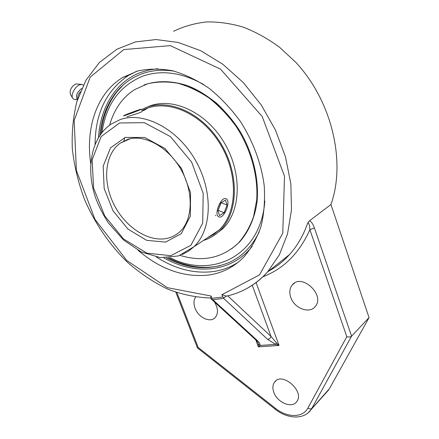 <?xml version="1.0" encoding="UTF-8"?>
<svg xmlns="http://www.w3.org/2000/svg" width="439" height="439" viewBox="0 0 439 439"><rect width="100%" height="100%" fill="white"/><g stroke="black" fill="none" stroke-linecap="round" stroke-linejoin="round"><path stroke-width="0.66" d="M215.917 215.653L215.379 215.445M142.093 111.248L142.093 111.248C142.746 112.115 132.326 115.122 126.997 116.769M123.118 85.034L116.851 91.877C107.901 103.522 102.616 117.482 100.992 133.747M168.291 257.825C185.79 266.764 203.032 269.387 220.01 265.694M102.051 132.391C105.936 104.866 119.298 86.209 142.132 76.402C160.998 69.598 181.455 72.27 203.504 84.42M264.843 200.969C260.931 256.156 211.922 279.231 169.986 257.688M238.959 242.635L231.562 248.88L238.959 242.635C248.244 232.566 254.532 218.825 256.952 202.566C259.229 180.407 253.55 155.016 240.89 132.737C227.589 110.869 208.322 93.919 188.106 85.907C172.692 80.776 158.386 80.321 145.188 84.54L144.074 84.957C157.222 80.425 171.55 80.611 187.063 85.523C197.237 89.699 207.038 95.57 216.471 103.138C225.492 111.577 233.488 121.202 240.462 132.013C253.352 154.347 259.208 179.919 256.991 202.258C254.609 218.644 248.298 232.494 238.959 242.635L238.404 243.025C244.836 235.716 249.879 226.963 253.533 216.767L256.694 200.014C258.341 176.16 250.938 149.084 236.105 126.394C228.143 115.506 219.187 106.079 209.233 98.117C198.933 91.191 188.424 86.225 177.707 83.223C167.105 81.407 157.058 81.599 147.553 83.8L134.652 89.616C128.611 93.458 123.48 98.374 119.254 104.372C114.969 110.513 111.764 117.432 109.629 125.131M144.524 109.399L144.239 110.288L144.524 109.399M211.23 235.293L211.505 235.37L211.23 235.293M145.55 109.745L145.869 108.806M212.948 234.662L212.399 234.519M206.956 238.119L214.073 234.185L219.703 229.41C238.031 211.346 238.432 171.633 218.468 141.347C198.702 110.913 163.813 98.023 141.901 110.732M203.416 240.468C209.485 238.629 214.874 235.469 219.588 230.969L220.367 230.195C238.97 211.905 239.425 171.638 219.193 140.886C199.158 109.991 163.763 96.887 141.523 109.739M147.8 108.06L142.938 110.831M124.736 137.588L123.803 141.583M210.308 235.902L214.923 233.57M180.072 255.405C202.22 262.171 221.388 258.319 237.576 243.848L238.404 243.025M215.313 234.558L223.177 228.335C241.39 210.402 242.355 171.457 223.215 141.018C204.261 110.447 169.898 96.13 147.18 107.154M123.688 115.666C125.559 114.584 141.698 108.658 141.314 109.196L141.133 109.333C139.525 110.321 122.986 116.395 123.458 115.825L123.688 115.666M127.233 114.634L124.978 115.194L130.109 113.075L139.827 109.805L127.233 114.634M137.473 110.403L137.599 110.727M130.109 113.075L130.279 113.531M219.094 216.937L218.649 216.74C213.716 214.419 221.036 196.376 225.964 198.713L226.31 198.872C231.199 201.216 224.109 218.957 219.094 216.937M217.98 210.566L221.152 202.714M224.153 212.701L219.604 215.582L217.931 210.698L220.877 202.884L225.454 200.074L227.056 205.008L224.153 212.701L218.265 210.391M227.056 205.008L221.152 202.725M83.333 85.133L82.351 84.54L79.947 84.678C75.256 86.066 70.476 94.983 72.665 98.226L74.306 99.477L75.294 99.543M81.478 84.403L75.843 83.915C71.381 86.626 69.543 90.05 70.328 94.198L72.665 98.226M81.753 88.475C77.028 92.135 75.497 95.757 77.149 99.335L77.429 99.527M80.348 91.746C78.367 94.248 77.5 96.602 77.752 98.808M223.879 297.713L222.792 297.022L211.966 298.333L211.664 299.184L212.844 299.694L223.671 298.399L223.879 297.713L226.486 296.111L221.914 294.69L222.792 297.022M90.714 163.484C85.402 127.996 96.799 93.052 122.827 77.418L137.742 70.986C148.711 68.616 160.317 68.539 172.565 70.756C184.951 74.339 197.111 80.183 209.041 88.288C220.576 97.584 230.974 108.576 240.237 121.252C253.034 141.144 261.315 163.522 264.196 185.549C265.145 200.025 264.108 213.579 261.09 226.206C257.018 238.048 251.366 248.233 244.128 256.771C234.19 266.972 222.419 273.058 208.805 275.033C184.166 277.722 160.603 269.491 138.115 250.334M223.671 298.399L267.675 339.391C269.255 339.106 270.369 338.129 271.017 336.461L227.737 295.809M226.925 296.001L226.486 296.111M211.664 299.184L210.918 298.558M255.63 339.753L256.958 340.198L212.844 299.694M211.186 298.992L255.756 339.868L257.918 342.519L258.346 344.083L260.179 345.449C260.162 343.825 259.087 342.074 256.958 340.198M258.346 344.083L258.373 346.865L260.179 345.449L275.571 344.368L276.367 342.788L271.017 336.461L252.26 285.246M210.945 298.663L210.643 297.861L211.088 296.029L167.325 287.649L126.783 260.459L95.033 219.451L76.402 170.508L74.164 120.423L90.154 77.176L123.743 49.585L170.327 45.629L220.576 69.17L262.22 116.544L284.505 176.242L282.765 233.219L259.504 274.896L221.914 294.69M267.675 339.391L275.571 344.368L279.034 345.444L276.367 342.788M314.395 227.923L309.89 229.69L346.815 336.708C348.906 337.223 350.503 337.037 351.59 336.159L314.395 227.923C313.265 224.516 311.69 222.09 309.671 220.652L307.805 222.82C309.018 223.248 309.709 225.536 309.89 229.69C299.36 253.133 283.709 268.822 262.945 276.751M197.462 347.946L275.187 409.197L275.505 408.369L198.208 347.49L197.451 347.94L175.852 292.297M325.957 392.938L329.409 388.685L369.051 317.616L351.59 336.159L311.882 408.303C310.839 409.181 309.5 409.104 307.871 408.067C302.767 417.994 287.106 417.829 275.505 408.369M369.051 317.616L330.946 204.53L309.671 220.652M290.755 297.362C289.125 292.451 289.619 288.335 292.226 285.004C301.395 272.784 325.403 294.827 315.317 306.4C309.725 314.275 294.245 308.408 290.755 297.362M273.81 392.301C272.389 388.252 272.63 384.882 274.529 382.182C281.756 371.213 304.979 391.226 296.791 401.553C292.215 408.835 277.212 402.64 273.81 392.301M214.517 302.048C218.161 308.266 218.408 313.413 215.269 317.49C210.418 323.258 198.351 317.6 195.059 308.2C193.462 303.788 193.643 300.095 195.596 297.115M330.946 204.53C346.053 162.232 332.235 101.431 295.754 62.289L279.467 47.198C267.79 38.627 255.69 31.932 243.173 27.108C230.623 23.415 218.326 21.698 206.286 21.95C194.576 23.294 183.661 26.411 173.553 31.295M166.458 257.902C187.952 268.992 208.558 270.633 228.285 262.824C241.659 257.007 251.981 246.68 259.251 231.847M174.245 71.173C162.331 69.324 151.334 70.289 141.259 74.065C130.367 78.274 121.438 85.095 114.475 94.544C106.211 106.024 101.354 119.6 99.911 135.261M130.081 138.762L120.16 143.218L127.639 139.415C144.074 133.824 168.428 146.796 181.203 169.888C194.153 192.919 192.578 220.169 179.957 231.638C176.028 235.233 171.468 237.532 166.277 238.531C147.597 242.07 124.703 226.579 113.646 203.91C102.457 181.307 104.734 154.314 120.16 143.218L128.062 139.306L129.944 138.795M120.434 119.496L111.056 124.133C90.467 138.148 85.495 170.42 96.229 199.515C99.527 207.768 103.609 215.604 108.488 223.034L123.551 240.018L141.336 251.997L160.219 257.611L178.437 255.964L193.967 246.723C211.933 229.745 213.53 191.689 195.404 160.23C177.444 128.665 143.844 111.308 120.434 119.496M182.086 254.609L188.347 251.256L193.967 246.723L218.863 230.239M119.633 122.969L144.382 122.668L170.337 136.556L191.596 162.029L203.186 193.314L202.708 223.193L190.877 245.302L170.82 255.674L146.895 253.16L123.551 238.959L104.74 215.911L93.573 187.969L92.141 159.818L101.173 136.534L119.633 122.969M125.214 137.434L110.513 147.866L103.17 166.14L104.164 188.485L113.01 210.78L128.034 229.147L146.648 240.336L165.591 242.108L181.28 233.663L190.361 216.12L190.553 192.699L181.444 168.329L164.905 148.453L144.667 137.456L125.214 137.434M211.966 298.333L211.088 296.029M246.509 288.67C254.307 284.499 261.326 278.935 267.56 271.971L279.352 254.845L287.518 233.96L291.485 210.007L290.865 183.925L285.493 156.855L275.472 130.081L261.216 104.932L243.398 82.653L222.913 64.324L200.804 50.759L178.163 42.446L156.037 39.554L135.355 41.941L116.906 49.223L99.379 62.497L85.962 80.216L76.973 101.288C73.154 116.615 71.612 132.616 72.347 149.287C74.317 166.052 78.29 182.575 84.272 198.851C94.522 222.792 109.245 244.468 127.266 262.11C139.794 273.08 153.123 282.019 167.254 288.933C181.658 294.525 196.14 297.549 210.693 298.004M255.794 339.901L258.373 346.865L279.034 345.444L256.085 282.562M198.208 347.49L176.939 292.67M308.288 412.693L329.409 388.685M346.815 336.708L307.871 408.067M307.805 222.82C303.453 235.266 297.351 245.862 289.493 254.598C283.287 261.507 276.301 267.038 268.542 271.192M98.517 137.423C100.273 107.67 115.605 81.819 140.656 72.457L148.98 69.993L157.804 68.714M252.151 246.416C231.326 272.789 194.839 275.511 163.923 257.88M156.438 257.045C175.293 269.118 194.373 273.941 213.678 271.511C222.584 270.199 230.815 267.066 238.372 262.121M136.54 71.337L128.611 75.349C106.485 90.275 95.307 113.24 95.082 144.228M222.397 229.103L219.588 230.969M77.467 99.691L74.306 99.477M77.505 99.576L77.149 99.335M226.326 296.133C242.174 292.703 255.921 284.648 267.56 271.971L289.493 254.598M275.187 409.197C287.221 418.976 303.903 420.03 311.097 409.576L328.63 389.947M294.481 283.084L292.226 285.004M275.928 380.783L274.529 382.182M122.827 77.418L128.611 75.349L136.727 71.283M116.84 91.883L114.475 94.544"/></g></svg>

